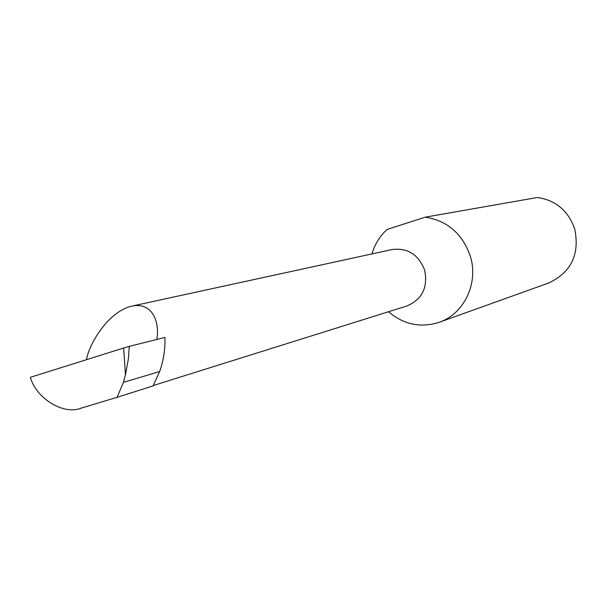 <?xml version="1.0" encoding="UTF-8"?>
<svg xmlns="http://www.w3.org/2000/svg" width="607" height="607" viewBox="0 0 607 607"><rect width="100%" height="100%" fill="white"/><g stroke="black" fill="none" stroke-linecap="round" stroke-linejoin="round"><path stroke-width="0.91" d="M156.735 339.495C159.671 325.944 154.747 301.618 131.939 306.087C107.348 311.793 88.592 345.421 86.513 359.67M131.939 306.087L392.069 249.553C407.578 247.641 418.413 254.439 424.581 269.94C428.125 287.346 422.267 299.342 407.009 305.936L153.184 385.551M439.104 322.325L548.508 283.074C571.255 272.422 579.973 254.31 574.662 228.756C568.22 210.75 555.86 200.325 537.59 197.465L425.348 217.147C447.351 220.751 462.306 233.642 470.205 255.828C478.976 282.816 464.188 313.963 439.104 322.325C420.621 328.159 403.746 324.631 388.472 311.748M425.348 217.147L387.114 229.431C379.853 236.07 374.8 244.234 371.954 253.923M159.671 371.537C163.488 360.717 165.248 349.351 164.967 337.431L129.291 346.354L128.388 358.813L125.452 374.883L123.646 348.016L30.35 377.311C36.185 398.42 63.629 415.294 81.019 408.185L117.113 397.312L123.441 382.357L159.671 371.537L153.002 385.938L117.113 397.312M123.441 382.357L125.452 374.883M123.646 348.016L129.291 346.354"/></g></svg>
